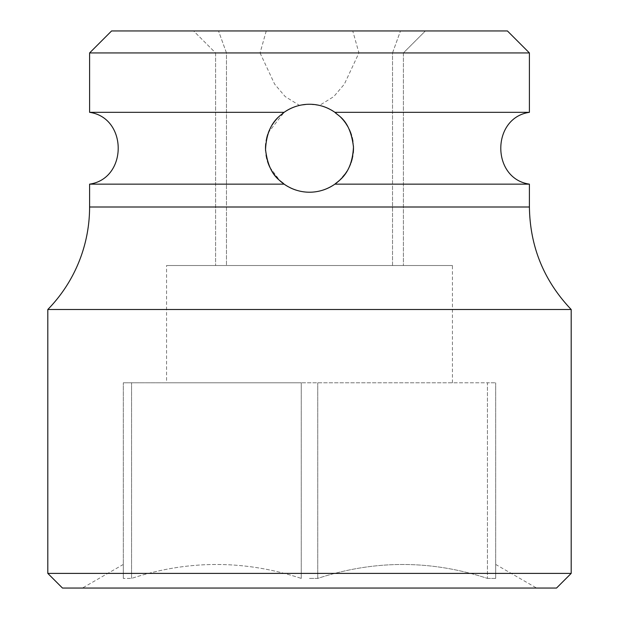 <?xml version="1.0" encoding="UTF-8"?>
<svg xmlns="http://www.w3.org/2000/svg" width="619" height="619" viewBox="0 0 619 619"><rect width="100%" height="100%" fill="white"/><g stroke="black" fill="none" stroke-linecap="round" stroke-linejoin="round"><path stroke-width="0.46" stroke-dasharray="3.1 2.32" d="M507.418 30.95L111.582 30.95M352.753 30.95L218.515 30.95L400.485 30.95L352.753 30.95L358.935 52.94L344.35 84.176L333.78 96.603L319.512 105.408L309.5 104.255C300.37 104.286 291.905 106.971 284.106 112.325L268.46 132.427M425.392 30.95L400.485 30.95L425.392 30.95L403.402 52.94L403.402 265.52L392.531 265.52L403.402 265.52L403.402 52.94L392.531 52.94L392.531 265.52L226.469 265.52L392.531 265.52L392.531 52.94L403.402 52.94L425.392 30.95M266.247 30.95L260.065 52.94L215.598 52.94L193.608 30.95L218.515 30.95L193.608 30.95L215.598 52.94L215.598 265.52L226.469 265.52L215.598 265.52L215.598 52.94L226.469 52.94L226.469 265.52L226.469 52.94L358.935 52.94M260.065 52.94L274.65 84.176L285.22 96.603L299.488 105.408L309.5 104.255C318.63 104.286 327.095 106.979 334.894 112.325L529.407 112.325M299.488 105.408A43.98 43.98 0 0 0 309.5 192.215A43.98 43.98 0 0 0 319.512 105.408M268.29 132.868L266.866 137.433M266.162 140.761L265.528 149.156M265.59 150.711L266.1 155.346M266.851 158.982L269.141 165.714M269.869 167.3L280.121 180.965M280.098 180.941A43.98 43.98 0 0 0 281.39 182.063L281.614 182.241A43.98 43.98 0 0 0 282.984 183.325L284.106 184.145C291.905 189.491 300.37 192.184 309.5 192.215C318.63 192.184 327.095 189.491 334.894 184.145L336.109 183.255A43.98 43.98 0 0 0 337.61 182.063M302.977 104.735A43.98 43.98 0 0 0 296.277 106.29M282.883 113.223A43.98 43.98 0 0 0 281.382 114.414M281.057 114.693A43.98 43.98 0 0 0 279.718 115.869M279.664 115.915A43.98 43.98 0 0 0 277.985 117.548M274.681 121.363A43.98 43.98 0 0 0 274.31 121.85M272.29 124.783A43.98 43.98 0 0 0 270.224 128.442M268.321 132.791A43.98 43.98 0 0 0 267.849 134.114M266.758 137.867A43.98 43.98 0 0 0 265.768 143.585M265.543 149.628A43.98 43.98 0 0 0 266.139 155.578M266.155 155.679A43.98 43.98 0 0 0 267.493 161.273M269.288 166.047A43.98 43.98 0 0 0 271.284 170.001M272.538 172.074A43.98 43.98 0 0 0 273.288 173.196M275.161 175.711A43.98 43.98 0 0 0 275.61 176.268M278.511 179.448A43.98 43.98 0 0 0 280.067 180.91M287.897 186.543A43.98 43.98 0 0 0 289.909 187.611M296.269 190.18A43.98 43.98 0 0 0 302.993 191.735M337.355 182.272L338.09 181.653M338.887 180.957L346.555 171.92M347.011 171.192L350.493 164.159M351.004 162.797A43.98 43.98 0 0 1 350.64 163.795L352.103 159.168M352.807 155.887L353.472 147.461M353.426 145.968L352.931 141.294M352.196 137.673L349.913 130.872M349.224 129.356L347.499 126.09M345.959 123.638L343.932 120.867M343.63 120.488L340.496 117.03M340.187 116.728L334.894 112.325M316.023 191.728A43.98 43.98 0 0 0 322.723 190.18M337.943 181.785A43.98 43.98 0 0 0 339.258 180.616M339.274 180.609A43.98 43.98 0 0 0 340.984 178.945M344.234 175.216A43.98 43.98 0 0 0 344.644 174.674M346.655 171.765A43.98 43.98 0 0 0 348.721 168.128M352.211 158.735A43.98 43.98 0 0 0 353.217 153.025M353.464 146.989A43.98 43.98 0 0 0 352.9 141.093M352.869 140.931A43.98 43.98 0 0 0 351.546 135.329M349.766 130.539A43.98 43.98 0 0 0 347.77 126.562M346.679 124.736A43.98 43.98 0 0 0 345.758 123.343M343.885 120.806A43.98 43.98 0 0 0 343.444 120.264M340.512 117.045A43.98 43.98 0 0 0 338.988 115.598M338.926 115.544A43.98 43.98 0 0 0 337.618 114.414M337.401 114.236A43.98 43.98 0 0 0 336.024 113.145M331.103 109.927A43.98 43.98 0 0 0 329.091 108.859M322.731 106.29A43.98 43.98 0 0 0 316.007 104.735M334.894 184.145L529.407 184.145M89.593 112.325L284.106 112.325M529.407 52.94L89.593 52.94M89.593 184.145L284.106 184.145M47.81 309.5L571.19 309.5M47.81 573.387L571.19 573.387M62.473 588.05L556.527 588.05M309.5 588.05L536.588 588.05L309.5 588.05M309.5 578.409L317.748 578.409C374.309 559.847 430.878 559.847 487.439 578.409C430.878 559.847 374.309 559.847 317.748 578.409L309.5 578.409M487.439 578.409L495.687 578.409C495.687 559.847 495.687 559.847 495.687 578.409C495.687 559.847 495.687 559.847 495.687 578.409L487.439 578.409L487.439 382.805L301.252 382.805L495.687 382.805L487.439 382.805L487.439 578.409M301.252 578.409L301.252 382.805L123.313 382.805L301.252 382.805L301.252 578.409C244.691 559.847 188.122 559.847 131.561 578.409C188.122 559.847 244.691 559.847 301.252 578.409M317.748 578.409L317.748 382.805L317.748 578.409M123.313 578.409C123.313 559.847 123.313 559.847 123.313 578.409C123.313 559.847 123.313 559.847 123.313 578.409L131.561 578.409L123.313 578.409L123.313 382.805L123.313 578.409M131.561 578.409L131.561 382.805L131.561 578.409M495.687 578.409L495.687 382.805L495.687 578.409M166.557 382.805L452.443 382.805L166.557 382.805L166.557 265.52L452.443 265.52L166.557 265.52M452.443 382.805L452.443 265.52M392.531 52.94L400.485 30.95L392.531 52.94M226.469 52.94L218.515 30.95L226.469 52.94M89.593 207.001L529.407 207.001M495.687 564.435L536.588 588.05M123.313 564.435L82.412 588.05"/><path stroke-width="0.93" d="M529.407 52.94L89.593 52.94L111.582 30.95L507.418 30.95L529.407 52.94L529.407 112.325L334.894 112.325C338.167 116.055 350.168 119.73 353.464 146.989C352.118 174.233 338.307 180.787 334.894 184.145C327.095 189.491 318.63 192.184 309.5 192.215C300.37 192.184 291.905 189.491 284.106 184.145C280.833 180.392 268.948 176.864 265.543 149.628C266.774 122.376 280.686 115.668 284.106 112.325C291.905 106.971 300.37 104.286 309.5 104.255A43.98 43.98 0 0 0 302.977 104.735M268.46 132.427L268.29 132.868M266.866 137.433L266.162 140.761M265.528 149.156L265.59 150.711M266.1 155.346L266.851 158.982M269.141 165.714L269.869 167.3M280.121 180.965L281.374 182.048A43.98 43.98 0 0 0 281.606 182.241L282.984 183.325A43.98 43.98 0 0 0 287.897 186.543M296.277 106.29A43.98 43.98 0 0 0 282.883 113.223M277.985 117.548A43.98 43.98 0 0 0 276.198 119.498M276.144 119.568A43.98 43.98 0 0 0 274.681 121.363M274.31 121.85A43.98 43.98 0 0 0 272.29 124.783M270.224 128.442A43.98 43.98 0 0 0 268.321 132.791M267.849 134.114A43.98 43.98 0 0 0 266.758 137.867M265.768 143.585A43.98 43.98 0 0 0 265.543 149.628M267.493 161.273A43.98 43.98 0 0 0 269.288 166.047M271.284 170.001A43.98 43.98 0 0 0 272.538 172.074M273.288 173.196A43.98 43.98 0 0 0 275.161 175.711M275.61 176.268A43.98 43.98 0 0 0 276.755 177.591M276.886 177.738A43.98 43.98 0 0 0 278.511 179.448M289.909 187.611A43.98 43.98 0 0 0 296.269 190.18M302.993 191.735A43.98 43.98 0 0 0 316.023 191.728M284.106 184.145L89.593 184.145L89.593 207.001A146.602 146.602 0 0 1 47.81 309.5L47.81 573.387L571.19 573.387L571.19 309.5L47.81 309.5M334.894 184.145L529.407 184.145L529.407 207.001L89.593 207.001M316.007 104.735A43.98 43.98 0 0 0 309.5 104.255C318.63 104.286 327.095 106.979 334.894 112.325M89.593 52.94L89.593 112.325L284.106 112.325M322.723 190.18A43.98 43.98 0 0 0 336.109 183.247L337.355 182.272M338.09 181.653L338.887 180.957M346.555 171.92L347.011 171.192M350.493 164.159L350.633 163.803A43.98 43.98 0 0 1 348.721 168.128M352.103 159.168L352.807 155.887M353.472 147.461L353.426 145.968M352.931 141.294L352.196 137.673M349.913 130.872L349.224 129.356M347.499 126.09L345.959 123.638M340.984 178.945A43.98 43.98 0 0 0 342.764 177.011M342.841 176.918A43.98 43.98 0 0 0 344.234 175.216M344.644 174.674A43.98 43.98 0 0 0 346.655 171.765M351.004 162.797A43.98 43.98 0 0 0 352.211 158.735M353.217 153.025A43.98 43.98 0 0 0 353.464 146.989M351.546 135.329A43.98 43.98 0 0 0 349.766 130.539M347.77 126.562A43.98 43.98 0 0 0 346.679 124.736M345.758 123.343A43.98 43.98 0 0 0 343.885 120.806M343.444 120.264A43.98 43.98 0 0 0 342.268 118.894M342.145 118.763A43.98 43.98 0 0 0 340.512 117.045M336.024 113.145A43.98 43.98 0 0 0 331.103 109.927M329.091 108.859A43.98 43.98 0 0 0 322.731 106.29M571.19 573.387L556.527 588.05L62.473 588.05L47.81 573.387M529.407 184.145C491.254 178.636 491.254 117.834 529.407 112.325M89.593 184.145C127.746 178.636 127.746 117.834 89.593 112.325M571.19 309.5C543.892 280.786 529.965 246.617 529.407 207.001"/></g></svg>
